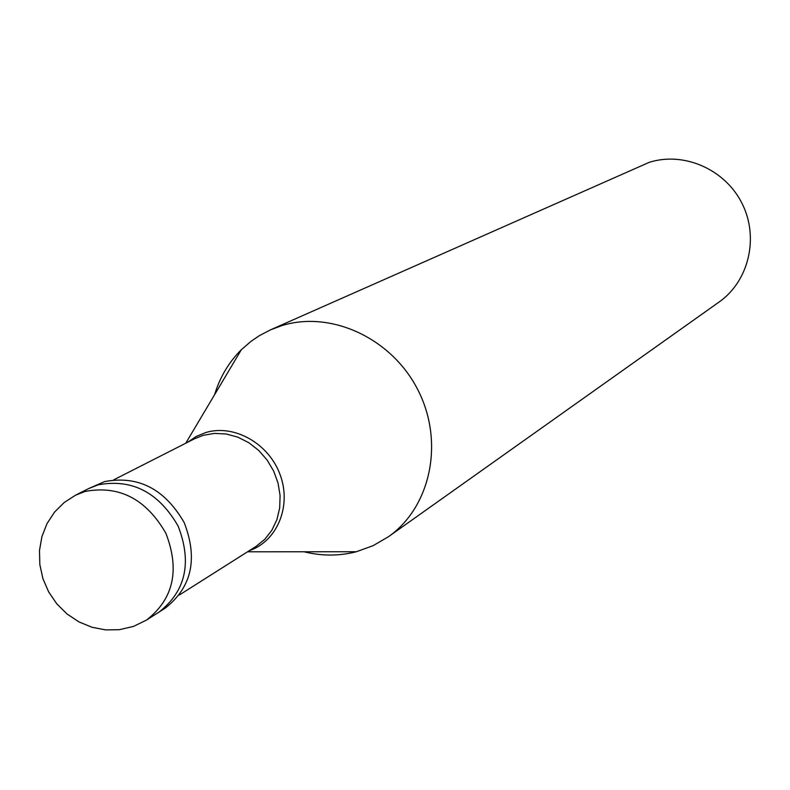 <?xml version="1.0" encoding="UTF-8"?>
<svg xmlns="http://www.w3.org/2000/svg" width="790" height="790" viewBox="0 0 790 790"><rect width="100%" height="100%" fill="white"/><g stroke="black" fill="none" stroke-linecap="round" stroke-linejoin="round"><path stroke-width="1.19" d="M75.534 495.202L88.648 488.576L98.197 484.833C132.009 478.513 158.681 492.298 178.185 526.199C192.158 562.559 185.759 591.197 158.968 612.122C185.759 591.197 192.158 562.559 178.185 526.199C158.681 492.298 132.009 478.513 98.197 484.833L88.648 488.576L104.616 481.584C138.29 475.284 164.833 488.99 184.248 522.713C198.142 558.895 191.753 587.395 165.071 608.241L146.584 620.022C173.573 598.919 180.011 570.005 165.88 533.27C146.16 499.023 119.26 485.07 85.162 491.429L75.534 495.202L64.188 502.519L54.55 512.098L47.025 523.582L41.939 536.519L39.5 550.383L39.836 564.633L42.927 578.675L48.674 591.937L56.821 603.876L67.051 613.998L78.941 621.898L91.986 627.27L105.663 629.897L119.409 629.689L133.589 626.371L146.584 620.022M113.869 479.757L194.626 438.717L203.237 435.32L214.554 433.384L226.246 434.006L237.839 437.156L248.83 442.716L258.735 450.458L267.129 460.047L273.666 471.077L278.041 483.075L280.085 495.518L279.7 507.881L276.925 519.623L271.869 530.248L264.778 539.323L255.95 546.463L179.429 594.949M214.594 394.704C219.887 377.215 228.804 362.215 241.345 349.713L250.924 341.418L259.288 335.71L270.526 329.835L281.813 325.628C331.454 310.134 392.314 338.584 418.206 390.537C444.513 442.301 430.708 507.18 388.325 536.815L373.107 545.673L356.339 551.746C339.187 556.14 321.737 556.15 303.992 551.775M270.526 329.835L649.232 162.335C683.923 151.285 725.2 169.366 742.096 203.534C759.269 237.563 748.851 281.161 719.127 302.007L388.325 536.815M187.586 442.301L196.226 436.445L205.914 432.495C234.314 423.954 268.965 443.565 280.183 474.899C291.787 506.104 277.221 541.239 249.275 550.689M247.527 551.805L356.339 551.746M185.739 443.239L241.345 349.713"/></g></svg>
